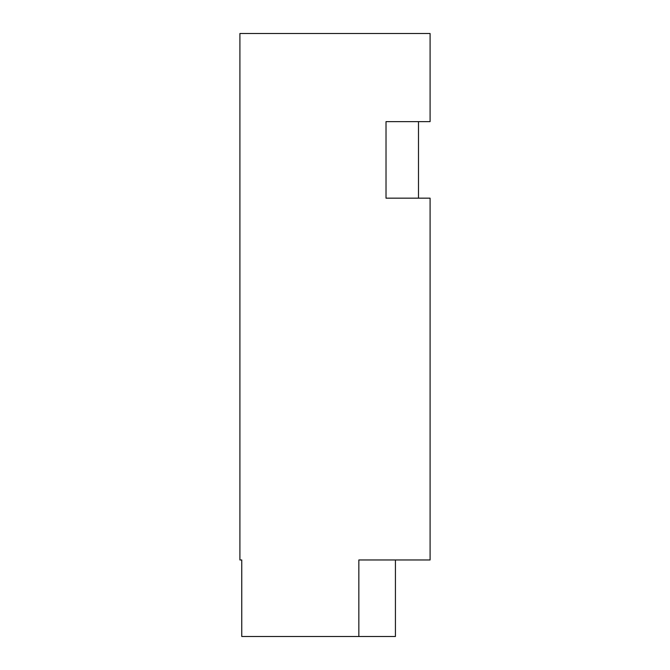 <?xml version="1.0" encoding="UTF-8"?>
<svg xmlns="http://www.w3.org/2000/svg" width="670" height="670" viewBox="0 0 670 670"><rect width="100%" height="100%" fill="white"/><g stroke="black" fill="none" stroke-linecap="round" stroke-linejoin="round"><path stroke-width="1" d="M239.91 559.969L239.91 33.5L430.09 33.5L430.09 121.63L386.021 121.63L386.021 198.169L430.09 198.169L430.09 559.969L358.844 559.969L358.844 636.5L241.761 636.5L241.761 559.969L239.91 559.969L241.761 559.969M418.49 121.63L418.49 198.169M430.09 559.969L395.426 559.969L395.426 636.5L358.844 636.5"/></g></svg>
